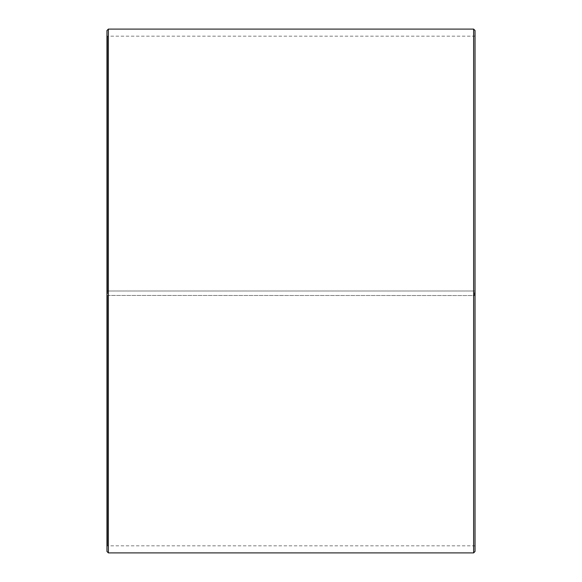 <?xml version="1.0" encoding="UTF-8"?>
<svg xmlns="http://www.w3.org/2000/svg" width="582" height="582" viewBox="0 0 582 582"><rect width="100%" height="100%" fill="white"/><g stroke="black" fill="none" stroke-linecap="round" stroke-linejoin="round"><path stroke-width="0.44" stroke-dasharray="2.91 2.18" d="M107.532 295.445L475.036 295.547L107.532 295.445L107.532 545.821L107.532 36.179L107.532 291L106.964 291L475.036 291L107.532 291M474.468 295.445L474.468 291M106.964 295.46L106.964 30.519M106.964 295.547L106.964 551.481M108.376 295.569L108.376 552.9M108.376 29.1L108.376 291M473.624 295.569L473.624 552.9M473.624 29.1L473.624 291M475.036 295.547L475.036 551.481M475.036 30.519L475.036 295.46M475.036 35.611L474.468 36.179L107.532 36.179L106.964 35.611M475.036 546.389L474.468 545.821L107.532 545.821L106.964 546.389"/><path stroke-width="0.87" d="M106.964 551.481L106.964 30.519L108.376 29.1L108.376 552.9L106.964 551.481M473.624 29.1L475.036 30.519L475.036 551.481L473.624 552.9L473.624 29.1L108.376 29.1M473.624 552.9L108.376 552.9"/></g></svg>
